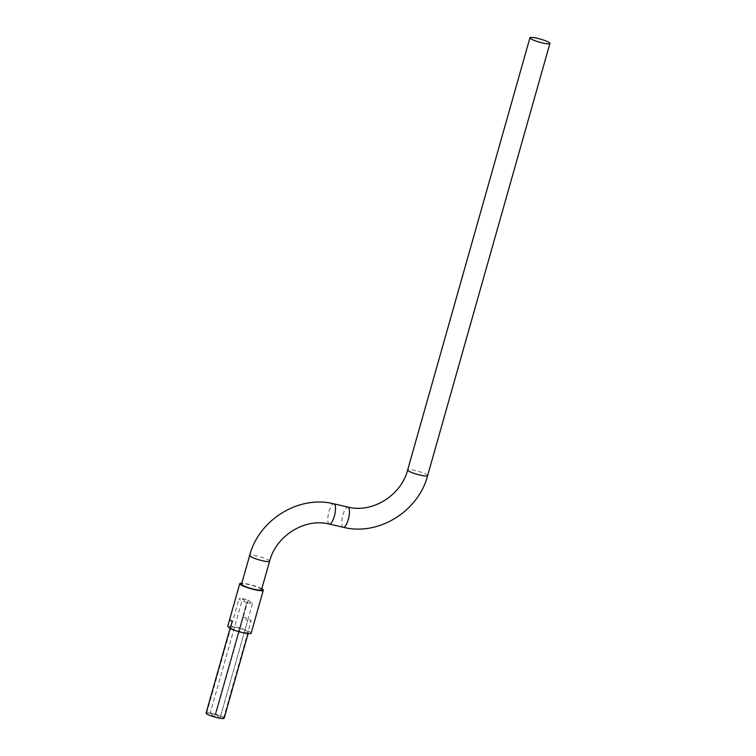 <?xml version="1.0" encoding="UTF-8"?>
<svg xmlns="http://www.w3.org/2000/svg" width="756" height="756" viewBox="0 0 756 756"><rect width="100%" height="100%" fill="white"/><g stroke="black" fill="none" stroke-linecap="round" stroke-linejoin="round"><path stroke-width="0.57" stroke-dasharray="3.78 2.83" d="M261.519 589.774A10.376 1.597 15.8 0 0 261.17 589.16A10.376 1.597 15.8 0 0 250.406 584.983A10.376 1.597 15.8 0 0 241.551 584.123M242.581 598.686A8.817 1.361 -164.2 0 1 248.166 599.971L252.428 603.704A8.817 1.361 -164.2 0 1 246.843 602.419L242.581 598.686L210.196 713.135A8.817 1.361 -164.2 0 1 215.772 714.42A8.817 1.361 -164.2 0 1 223.294 717.529A8.817 1.361 -164.2 0 1 223.596 718.049A8.817 1.361 -164.2 0 1 220.043 718.153L215.772 714.429A8.817 1.361 -164.2 0 1 223.294 717.52A8.817 1.361 -164.2 0 1 223.596 718.049A8.817 1.361 -164.2 0 1 220.043 718.153A8.817 1.361 15.8 0 1 214.458 716.868A8.817 1.361 -164.2 0 1 206.634 713.248A8.817 1.361 -164.2 0 1 210.187 713.144L214.458 716.877A8.817 1.361 -164.2 0 1 206.634 713.248A8.817 1.361 -164.2 0 1 210.196 713.135L214.458 716.877A8.817 1.361 -164.2 0 1 206.936 713.768A8.817 1.361 -164.2 0 1 206.634 713.248A8.817 1.361 -164.2 0 1 210.187 713.144L242.563 598.743L246.825 602.475A8.817 1.361 -164.2 0 1 239.302 599.376A8.817 1.361 -164.2 0 1 239.009 598.856A8.817 1.361 -164.2 0 1 242.563 598.743M224.145 718.2A9.384 1.446 15.8 0 0 223.823 717.642A9.384 1.446 15.8 0 0 214.09 713.872A9.384 1.446 15.8 0 0 206.086 713.088M248.11 631.846A9.384 1.446 15.8 0 0 238.367 628.075A9.384 1.446 15.8 0 0 230.363 627.291A9.384 1.446 15.8 0 0 230.684 627.849A9.384 1.446 15.8 0 0 240.417 631.619A9.384 1.446 15.8 0 0 248.422 632.403A9.384 1.446 15.8 0 0 248.11 631.846M229.663 619.372A12.209 1.881 -164.2 0 1 229.748 619.23L232.196 621.366M261.793 588.82A12.209 1.881 15.8 0 0 241.816 583.169M251.143 633.169A12.209 1.881 15.8 0 0 250.727 632.451A12.209 1.881 15.8 0 0 238.565 627.669A12.209 1.881 15.8 0 0 227.726 626.374M248.166 599.971L215.791 714.363A8.817 1.361 -164.2 0 0 210.206 713.088L214.468 716.82L210.206 713.088A8.817 1.361 -164.2 0 1 215.791 714.363L220.053 718.096A8.817 1.361 -164.2 0 1 214.468 716.82L246.825 602.475M252.428 603.704L220.053 718.096L215.791 714.363L220.053 718.096A8.817 1.361 -164.2 0 1 214.468 716.82L246.843 602.419M215.772 714.429A8.817 1.361 -164.2 0 1 223.596 718.049A8.817 1.361 -164.2 0 1 220.043 718.153L247.552 620.922L243.29 617.189L215.772 714.429M243.29 617.189A8.817 1.361 -164.2 0 1 251.115 620.808A8.817 1.361 -164.2 0 1 247.552 620.922M343.29 527.291A10.376 3.166 102.9 0 1 342.818 527.045A10.376 3.166 102.9 0 1 342.94 514.836A10.376 3.166 102.9 0 1 347.93 507.059M427.622 475.628A10.376 1.597 15.8 0 0 427.272 475.014A10.376 1.597 15.8 0 0 416.509 470.837A10.376 1.597 15.8 0 0 407.654 469.977M269.608 561.169A10.376 1.597 15.8 0 0 269.259 560.565A10.376 1.597 15.8 0 0 258.495 556.388A10.376 1.597 15.8 0 0 249.641 555.518M329.332 524.088A10.376 3.166 102.9 0 1 328.86 523.842A10.376 3.166 102.9 0 1 328.983 511.632A10.376 3.166 102.9 0 1 333.972 503.855M223.596 718.049L251.115 620.808M230.051 628.406L230.363 627.291M206.634 713.248L239.009 598.856M248.1 633.566L248.422 632.403"/><path stroke-width="1.13" d="M549.565 42.837A10.376 1.597 15.8 0 0 538.801 38.66A10.376 1.597 15.8 0 0 529.947 37.8A10.376 1.597 15.8 0 0 530.296 38.414A10.376 1.597 15.8 0 0 541.06 42.591A10.376 1.597 15.8 0 0 549.914 43.451A10.376 1.597 15.8 0 0 549.565 42.837M269.608 561.169A10.376 1.597 15.8 0 1 260.754 560.309A10.376 1.597 15.8 0 1 249.99 556.132A10.376 1.597 15.8 0 1 249.641 555.518L241.551 584.123A10.376 1.597 15.8 0 0 241.901 584.738A10.376 1.597 15.8 0 0 252.665 588.915A10.376 1.597 15.8 0 0 261.519 589.774L269.608 561.169C276.138 535.522 305.188 517.747 329.332 524.088L343.29 527.291C378.284 536.24 418.399 511.491 427.622 475.628L549.914 43.451M230.051 628.406L206.086 713.088A9.384 1.446 15.8 0 0 206.407 713.645A9.384 1.446 15.8 0 0 216.14 717.416A9.384 1.446 15.8 0 0 224.145 718.2L248.1 633.566M229.663 619.542L227.726 626.374L230.174 628.519L232.196 621.366A12.209 1.881 -164.2 0 1 230.079 620.09A12.209 1.881 -164.2 0 1 229.663 619.372L239.784 583.623A12.209 1.881 15.8 0 0 240.2 584.341A12.209 1.881 15.8 0 0 252.863 589.255A12.209 1.881 15.8 0 0 263.286 590.275A12.209 1.881 15.8 0 0 262.871 589.548A12.209 1.881 15.8 0 0 261.793 588.82M241.816 583.169A12.209 1.881 15.8 0 0 239.784 583.623M230.174 628.519A12.209 1.881 15.8 0 0 243.016 632.706A12.209 1.881 15.8 0 0 251.143 633.169L263.286 590.275M249.641 555.518C258.864 519.665 298.979 494.906 333.972 503.855L347.93 507.059A10.376 3.166 102.9 0 1 348.403 507.314A10.376 3.166 102.9 0 1 348.28 519.514A10.376 3.166 102.9 0 1 343.29 527.291M347.93 507.059C372.075 513.4 401.124 495.624 407.654 469.977A10.376 1.597 15.8 0 0 408.004 470.591A10.376 1.597 15.8 0 0 418.767 474.759A10.376 1.597 15.8 0 0 427.622 475.628M333.972 503.855A10.376 3.166 102.9 0 1 334.445 504.101A10.376 3.166 102.9 0 1 334.322 516.31A10.376 3.166 102.9 0 1 329.332 524.088M407.654 469.977L529.947 37.8"/></g></svg>
